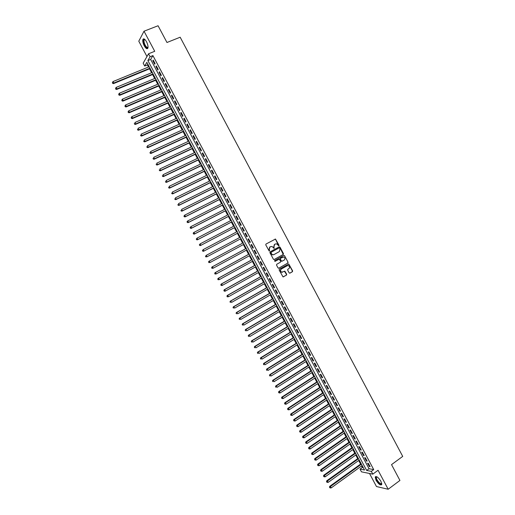 <?xml version="1.0" encoding="UTF-8"?>
<svg xmlns="http://www.w3.org/2000/svg" width="515" height="515" viewBox="0 0 515 515"><rect width="100%" height="100%" fill="white"/><g stroke="black" fill="none" stroke-linecap="round" stroke-linejoin="round"><path stroke-width="0.77" d="M278.866 245.848L279.014 245.262L275.474 239.037L265.978 244.052L265.766 244.889L269.197 251.05L269.635 250.432L269.229 249.666L269.899 246.988L271.965 246.428L274.192 248.423L273.928 247.071L274.598 244.406L275.351 243.994L276.639 243.846L278.866 245.848M278.712 245.893L275.634 239.475L274.959 239.153M269.332 251.063L269.229 249.666M274.032 248.468L273.928 247.071M380.926 481.313C378.338 477.321 376.433 475.899 375.197 477.038L376.034 480.25C378.596 484.229 380.508 485.651 381.757 484.525L380.926 481.313M146.511 41.728C144.908 39.005 143.704 38.232 142.919 39.404C142.481 40.988 142.925 43.131 144.258 45.848C145.861 48.565 147.058 49.337 147.857 48.165C148.294 46.595 147.844 44.451 146.511 41.728M289.121 272.879L289.919 273.15L292.43 271.714L292.629 270.877L288.786 264.028L279.355 269.171L279.149 270.014L282.999 276.89L286.501 275.1L286.701 274.263L284.847 271.148L281.731 272.158C280.34 271.244 280.205 270.221 281.319 269.075L287.248 265.714L288.374 265.605C289.784 266.5 289.932 267.523 288.825 268.682L287.84 269.242L287.634 270.079L289.121 272.879M371.315 471.36L372.796 474.141L361.459 471.83L360.017 469.126L364.523 470.015L146.839 62.334L144.683 66.042L143.157 63.184L148.526 53.798L150.097 56.734L147.863 60.57L366.654 470.44L371.315 471.36L373.716 469.609L152.916 55.594L150.097 56.734M148.526 53.798L154.732 51.3L144.02 31.209L158.066 25.75L166.969 42.494L180.166 37.215L402.717 456.399L391.529 464.627L399.936 480.437L388.181 489.25L378.068 470.279L372.796 474.141M283.269 254.487L283.475 253.65L279.993 247.11L279.201 246.833L270.124 251.841L269.918 252.678L273.42 259.257L274.225 259.534L283.269 254.487L279.748 247.219L279.098 246.885M284.576 255.73L288.052 262.27L287.853 263.101L278.834 268.199L278.036 267.922L276.536 265.109L276.748 264.272L280.418 262.206L280.624 261.369L279.259 259.187L275.004 261.375L274.592 260.596L283.784 255.459L284.576 255.73L288.052 262.27M369.506 473.472L376.478 486.54L388.181 489.25M144.02 31.209L138.786 41.206L146.968 56.528M155.086 63.59L153.219 60.088L152.839 60.725L154.7 64.214L155.086 63.59M158.195 69.416L156.328 65.92L155.942 66.544L157.809 70.034L158.195 69.416M161.298 75.242L159.438 71.746L159.045 72.358L160.905 75.84L161.298 75.242M164.407 81.055L162.54 77.565L162.148 78.164L164.002 81.653L164.407 81.055M167.504 86.874L165.643 83.385L165.244 83.971L167.098 87.453L167.504 86.874M170.607 92.681L168.746 89.198L168.341 89.771L170.195 93.254L170.607 92.681M173.703 98.487L171.843 95.005L171.431 95.571L173.285 99.047L173.703 98.487M176.799 104.288L174.939 100.811L174.521 101.365L176.375 104.835L176.799 104.288M179.889 110.088L178.036 106.611L177.611 107.152L179.458 110.622L179.889 110.088M182.98 115.881L181.126 112.405L180.694 112.933L182.548 116.403L182.98 115.881M186.07 121.669L184.216 118.193L183.778 118.714L185.625 122.184L186.07 121.669M189.153 127.45L187.299 123.98L186.861 124.488L188.709 127.952L189.153 127.45M192.237 133.231L190.389 129.761L189.938 130.263L191.786 133.72L192.237 133.231M195.32 139.005L193.466 135.542L193.016 136.031L194.857 139.488L195.32 139.005M198.397 144.779L196.55 141.316L196.086 141.792L197.934 145.243L198.397 144.779M201.474 150.541L199.627 147.084L199.163 147.548L201.005 150.998L201.474 150.541M204.545 156.309L202.704 152.852L202.228 153.303L204.069 156.753L204.545 156.309M207.616 162.064L205.775 158.607L205.298 159.051L207.139 162.495L207.616 162.064M210.686 167.819L208.845 164.369L208.363 164.794L210.197 168.244L210.686 167.819M213.751 173.568L211.916 170.117L211.427 170.536L213.261 173.98L213.751 173.568M216.815 179.31L214.98 175.866L214.485 176.272L216.319 179.716L216.815 179.31M219.879 185.052L218.045 181.608L217.542 182.007L219.377 185.445L219.879 185.052M222.937 190.788L221.102 187.344L220.6 187.73L222.429 191.168L222.937 190.788M225.995 196.518L224.16 193.08L223.652 193.453L225.486 196.891L225.995 196.518M229.053 202.247L227.218 198.809L226.703 199.176L228.531 202.607L229.053 202.247M232.104 207.97L230.276 204.539L229.754 204.893L231.583 208.318L232.104 207.97M235.155 213.693L233.327 210.262L232.799 210.603L234.628 214.028L235.155 213.693M238.207 219.403L236.379 215.978L235.844 216.306L237.666 219.731L238.207 219.403M241.252 225.113L239.424 221.688L238.883 222.01L240.711 225.428L241.252 225.113M244.297 230.823L242.468 227.398L241.928 227.707L243.75 231.126L244.297 230.823M247.335 236.52L245.513 233.102L244.96 233.398L246.782 236.816L247.335 236.52L246.782 236.816M250.38 242.224L248.552 238.805L247.998 239.089L249.82 242.501L250.38 242.224M253.412 247.915L251.59 244.496L251.03 244.773L252.852 248.185L253.412 247.915M256.451 253.605L254.629 250.193L254.062 250.457L255.878 253.863L256.451 253.605M259.483 259.29L257.661 255.878L257.088 256.129L258.903 259.534L259.483 259.29M262.515 264.968L260.693 261.562L260.114 261.807L261.929 265.206L262.515 264.968M265.54 270.645L263.725 267.24L263.139 267.472L264.955 270.871L265.54 270.645M268.566 276.317L266.751 272.911L266.158 273.137L267.974 276.529L268.566 276.317M271.592 281.988L269.776 278.583L269.178 278.795L270.993 282.188L271.592 281.988M274.611 287.647L272.796 284.254L272.197 284.447L274.006 287.84L274.611 287.647M277.63 293.305L275.821 289.913L275.216 290.1L277.019 293.492L277.63 293.305M280.649 298.964L278.834 295.571L278.222 295.752L280.031 299.138L280.649 298.964M283.662 304.616L281.853 301.224L281.235 301.391L283.044 304.777L283.662 304.616M286.675 310.262L284.866 306.876L284.241 307.03L286.05 310.41L286.675 310.262M289.681 315.901L287.879 312.521L287.248 312.663L289.05 316.043L289.681 315.901M292.694 321.54L290.885 318.161L290.254 318.296L292.057 321.669L292.694 321.54M295.694 327.18L293.891 323.793L293.254 323.922L295.056 327.295L295.694 327.18M298.7 332.806L296.898 329.426L296.254 329.542L298.05 332.915L298.7 332.806M301.7 338.432L299.904 335.059L299.254 335.162L301.05 338.529L301.7 338.432M304.7 344.052L302.904 340.679L302.247 340.776L304.043 344.142L304.7 344.052M307.7 349.672L305.897 346.299L305.241 346.383L307.03 349.749L307.7 349.672M310.693 355.286L308.897 351.919L308.228 351.99L310.024 355.35L310.693 355.286M313.68 360.893L311.89 357.526L311.215 357.59L313.011 360.951L313.68 360.893M316.674 366.5L314.877 363.139L314.202 363.184L315.991 366.545L316.674 366.5M319.661 372.1L317.871 368.74L317.189 368.779L318.978 372.133L319.661 372.1M322.648 377.695L320.858 374.341L320.169 374.366L321.959 377.72L322.648 377.695M325.628 383.289L323.838 379.935L323.15 379.954L324.933 383.302L325.628 383.289M328.609 388.877L326.825 385.523L326.124 385.529L327.907 388.877L328.609 388.877M331.589 394.464L329.8 391.11L329.098 391.11L330.881 394.451L331.589 394.464M334.563 400.039L332.78 396.692L332.072 396.679L333.855 400.02L334.563 400.039M337.544 405.62L335.754 402.273L335.04 402.247L336.823 405.588L337.544 405.62M340.512 411.189L338.728 407.848L338.014 407.809L339.791 411.15L340.512 411.189M343.486 416.757L341.702 413.416L340.975 413.371L342.758 416.706L343.486 416.757M346.453 422.319L344.67 418.985L343.943 418.927L345.719 422.261L346.453 422.319M349.415 427.881L347.638 424.547L346.904 424.476L348.681 427.804L349.415 427.881M352.382 433.437L350.606 430.102L349.859 430.025L351.636 433.353L352.382 433.437M355.344 438.986L353.567 435.658L352.82 435.568L354.59 438.896L355.344 438.986M358.298 444.535L356.528 441.207L355.775 441.11L357.545 444.432L358.298 444.535M361.26 450.078L359.483 446.75L358.73 446.64L360.5 449.962L361.26 450.078M364.214 455.614L362.438 452.292L361.678 452.176L363.448 455.492L364.214 455.614M367.163 461.15L365.393 457.829L364.626 457.7L366.397 461.015L367.163 461.15M152.916 55.594L150.657 59.437L369.043 468.708L373.716 469.609M367.575 463.223L369.339 466.539L370.118 466.68L368.347 463.365L367.575 463.223M147.844 64.221L147.438 64.916L148.552 67.008M149.517 68.823L151.622 72.75M152.582 74.553L154.687 78.492M155.639 80.282L157.751 84.235M158.697 86.005L160.809 89.964M161.749 91.722L163.873 95.693M164.8 97.438L166.931 101.416M167.851 103.148L169.982 107.139M170.896 108.858L173.034 112.856M173.941 114.555L176.085 118.566M176.986 120.259L179.13 124.276M180.025 125.95L182.181 129.98M183.063 131.64L185.22 135.677M186.102 137.325L188.265 141.374M189.134 143.009L191.303 147.065M192.166 148.681L194.335 152.749M195.198 154.358L197.374 158.433M198.224 160.023L200.406 164.111M201.249 165.688L203.431 169.783M204.268 171.347L206.464 175.454M207.288 177.006L209.489 181.119M210.307 182.658L212.508 186.778M213.326 188.303L215.534 192.436M216.339 193.949L218.547 198.088M219.351 199.588L221.566 203.74M222.358 205.221L224.579 209.38M225.364 210.854L227.591 215.025M228.37 216.48L230.604 220.658M231.37 222.1L233.61 226.291M234.37 227.72L236.617 231.917M237.37 233.334L239.617 237.544M240.37 238.947L242.61 243.151M243.37 244.567L245.603 248.751M246.363 250.181L248.591 254.352M249.363 255.788L251.584 259.946M252.356 261.395L254.565 265.54M255.343 266.995L257.552 271.122M258.337 272.596L260.532 276.709M261.324 278.19L263.506 282.284M264.304 283.778L266.487 287.859M267.291 289.366L269.461 293.428M270.272 294.947L272.435 298.996M273.246 300.522L275.403 304.558M276.227 306.097L278.37 310.114M279.201 311.665L281.338 315.669M282.168 317.227L284.299 321.218M285.136 322.789L287.261 326.768M288.104 328.345L290.222 332.304M291.072 333.9L293.177 337.846M294.033 339.449L296.131 343.376M296.994 344.992L299.086 348.906M299.955 350.535L302.035 354.429M302.91 356.071L304.983 359.953M305.865 361.601L307.931 365.47M308.813 367.131L310.873 370.987M311.768 372.654L313.815 376.491M314.716 378.177L316.757 382.001M317.658 383.688L319.693 387.499M320.6 389.205L322.628 392.997M323.542 394.709L325.564 398.488M326.484 400.213L328.493 403.979M329.42 405.717L331.422 409.464M332.355 411.208L334.351 414.948M335.291 416.706L337.274 420.42M338.22 422.191L340.196 425.899M341.149 427.675L343.119 431.364M344.072 433.154L346.035 436.829M346.994 438.632L348.951 442.295M349.917 444.104L351.867 447.747M352.839 449.569L354.777 453.2M355.756 455.035L357.687 458.653M358.672 460.494L360.597 464.099M361.588 465.953L362.373 467.42L363.223 467.588M362.373 467.42L360.017 469.126M147.438 64.916L144.683 66.042M150.657 59.437L147.863 60.57M369.043 468.708L366.654 470.44M152.839 60.725L153.431 60.48M155.942 66.544L156.534 66.3M159.045 72.358L159.631 72.113M162.148 78.164L162.734 77.92M165.244 83.971L165.83 83.726M168.341 89.771L168.92 89.526M171.431 95.571L172.01 95.32M174.521 101.365L175.1 101.114M177.611 107.152L178.19 106.895M180.694 112.933L181.274 112.682M183.778 118.714L184.357 118.456M186.861 124.488L187.434 124.231M189.938 130.263L190.511 129.999M193.016 136.031L193.589 135.767M196.086 141.792L196.659 141.522M199.163 147.548L199.73 147.284M202.228 153.303L202.801 153.032M205.298 159.051L205.865 158.781M208.363 164.794L208.929 164.523M211.427 170.536L211.993 170.259M214.485 176.272L215.051 175.995M217.542 182.007L218.109 181.724M220.6 187.73L221.16 187.454M223.652 193.453L224.212 193.177M226.703 199.176L227.263 198.893M229.754 204.893L230.308 204.603M232.799 210.603L233.353 210.313M235.844 216.306L236.398 216.017M238.883 222.01L239.443 221.72M241.928 227.707L242.481 227.411M244.96 233.398L245.513 233.108M249.82 242.501L250.367 242.205M252.852 248.185L253.399 247.882M255.878 253.863L256.425 253.56M258.903 259.534L259.451 259.232M261.929 265.206L262.476 264.903M264.955 270.871L265.495 270.562M267.974 276.529L268.515 276.227M270.993 282.188L271.534 281.879M274.006 287.84L274.547 287.531M277.019 293.492L277.559 293.177M280.031 299.138L280.572 298.822M283.044 304.777L283.578 304.462M286.05 310.41L286.585 310.094M289.05 316.043L289.584 315.721M292.057 321.669L292.591 321.347M295.056 327.295L295.584 326.974M298.05 332.915L298.584 332.587M301.05 338.529L301.578 338.201M304.043 344.142L304.571 343.814M307.03 349.749L307.558 349.415M310.024 355.35L310.551 355.015M313.011 360.951L313.532 360.616M315.991 366.545L316.519 366.204M318.978 372.133L319.5 371.798M321.959 377.72L322.48 377.379M324.933 383.302L325.454 382.96M327.907 388.877L328.428 388.535M330.881 394.451L331.402 394.11M333.855 400.02L334.37 399.679M336.823 405.588L337.338 405.241M339.791 411.15L340.306 410.796M342.758 416.706L343.267 416.352M345.719 422.261L346.228 421.907M348.681 427.804L349.189 427.456M351.636 433.353L352.144 432.999M354.59 438.896L355.099 438.535M357.545 444.432L358.054 444.072M360.5 449.962L361.002 449.601M363.448 455.492L363.951 455.131M366.397 461.015L366.899 460.655M369.339 466.539L369.841 466.172M273.69 247.181L274.353 244.516L275.113 244.104M268.991 249.769L269.66 247.097L270.42 246.679M274.051 259.592L283.018 254.59M279.619 248.108L279.059 247.915L271.096 252.311L271.386 253.708L272.609 254.732L273.948 254.597L279.388 251.578L280.044 248.912L279.619 248.108M273.671 254.719L272.364 254.835L271.141 253.811L270.858 252.414L278.815 248.018M278.641 268.264L287.602 263.197L287.801 262.367M278.712 259.283L274.856 261.42M284.216 260.075C285.329 258.91 285.175 257.88 283.746 256.991L280.546 258.279L280.34 259.116L281.705 261.292L284.216 260.075M281.988 261.298L281.081 261.073L280.089 259.212L280.295 258.376L282.387 257.204M284.332 255.833L283.714 255.498M282.555 272.19L281.486 272.248C280.096 271.334 279.954 270.311 281.068 269.165L286.997 265.811M283.224 276.916L286.25 275.19L286.456 274.347L284.377 271.212M289.7 273.214L292.172 271.798L292.378 270.967L288.909 264.44L288.31 264.105M149.196 66.744L113.01 81.57L113.796 83.031L113.493 83.623L150.161 68.559M112.721 83.076L112.405 82.49L112.598 83.314L113.796 83.031L149.962 68.18M112.405 82.49L113.01 81.57M113.493 83.623L112.598 83.314M148.037 47.187C147.412 48.494 146.35 47.895 144.857 45.397C143.357 42.121 143.151 40.099 144.239 39.327L144.934 39.52M144.998 39.578L144.129 39.996C143.775 41.258 144.136 42.983 145.204 45.159C146.434 47.258 147.374 47.908 148.043 47.103M143.691 38.825L143.382 39.256C142.945 40.827 143.389 42.964 144.709 45.661C145.771 47.56 146.736 48.513 147.618 48.532M381.737 483.405L381.609 483.933C380.624 485.915 374.881 478.789 376.085 477.09L376.98 476.845M377.064 476.89L376.452 477.334C375.718 479.214 380.785 485.265 381.634 483.501L381.718 483.308M375.731 476.51L375.596 476.787C374.772 478.821 379.941 485.587 381.673 484.724M152.26 72.486L116.152 87.421L116.937 88.889L116.628 89.468L153.225 74.289M115.862 88.934L115.547 88.348L115.74 89.166L116.937 88.889L153.026 73.922M115.547 88.348L116.152 87.421M116.628 89.468L115.74 89.166M155.324 78.228L119.293 93.273L120.079 94.734L119.763 95.307L156.283 80.012M119.004 94.779L118.688 94.2L118.875 95.011L120.079 94.734L156.09 79.664M118.688 94.2L119.293 93.273M119.763 95.307L118.875 95.011M158.388 83.964L122.435 99.125L123.22 100.586L122.898 101.14L159.335 85.735M122.139 100.625L121.83 100.045L122.016 100.85L123.22 100.586L159.154 85.393M121.83 100.045L122.435 99.125M122.898 101.14L122.016 100.85M161.453 89.694L125.57 104.963L126.355 106.425L126.027 106.972L162.386 91.451M125.28 106.47L124.965 105.884L125.145 106.689L126.355 106.425L162.212 91.129M124.965 105.884L125.57 104.963M126.027 106.972L125.145 106.689M164.51 95.423L128.705 110.802L129.49 112.264L129.156 112.798L165.437 97.161M128.409 112.302L128.1 111.723L128.28 112.521L129.49 112.264L165.27 96.852M128.1 111.723L128.705 110.802M129.156 112.798L128.28 112.521M167.562 101.146L131.834 116.635L132.619 118.096L132.278 118.617L168.489 102.871M131.544 118.135L131.228 117.555L131.409 118.347L132.619 118.096L168.328 102.575M131.228 117.555L131.834 116.635M132.278 118.617L131.409 118.347M170.62 106.863L134.962 122.467L135.748 123.922L135.4 124.437L171.534 108.575M134.673 123.961L134.357 123.381L134.531 124.166L135.748 123.922L171.379 108.292M135.4 124.437L134.531 124.166M173.664 112.579L138.091 128.293L138.87 129.748L138.522 130.25L174.579 114.279M137.795 129.786L137.486 129.207L137.66 129.986L138.87 129.748L174.43 114.002M138.522 130.25L137.66 129.986M176.716 118.289L141.213 134.112L141.998 135.567L141.638 136.057L177.617 119.976M140.923 135.606L140.608 135.02L140.775 135.799L141.998 135.567L177.475 119.712M141.638 136.057L140.775 135.799M179.761 123.993L144.335 139.926L145.121 141.38L144.754 141.857L180.656 125.666M144.039 141.419L143.73 140.84L143.897 141.612L145.121 141.38L180.527 125.415M144.754 141.857L143.897 141.612M182.806 129.696L147.457 145.739L148.236 147.193L147.869 147.657L183.694 131.351M147.161 147.226L146.852 146.646L147.013 147.412L148.236 147.193L183.565 131.119M147.869 147.657L147.013 147.412M185.851 135.394L150.573 151.545L151.352 152.994L150.979 153.451L186.726 137.035M150.277 153.032L149.968 152.453L150.129 153.219L151.352 152.994L186.61 136.816M150.979 153.451L150.129 153.219M188.889 141.084L153.689 157.345L154.468 158.8L154.088 159.244L189.758 142.719M153.393 158.832L153.084 158.253L153.238 159.013L154.468 158.8L189.649 142.507M154.088 159.244L153.238 159.013M191.928 146.775L156.805 163.146L157.584 164.594L157.191 165.025L192.79 148.391M156.502 164.633L156.193 164.053L156.348 164.806L157.584 164.594L192.687 148.191M157.191 165.025L156.348 164.806M194.96 152.459L159.914 168.939L160.693 170.388L160.3 170.813L195.816 154.062M159.611 170.42L159.302 169.841L159.457 170.594L160.693 170.388L195.719 153.876M160.3 170.813L159.457 170.594M197.992 158.137L163.023 174.733L163.796 176.175L163.397 176.587L198.842 159.727M162.721 176.207L162.412 175.634L162.56 176.375L163.796 176.175L198.751 159.553M163.397 176.587L162.56 176.375M201.024 163.815L166.126 180.514L166.905 181.962L166.5 182.362L201.867 165.392M165.824 181.995L165.515 181.415L165.663 182.155L166.905 181.962L201.783 165.231M166.5 182.362L165.663 182.155M204.056 169.487L169.229 186.295L170.008 187.743L169.596 188.13L204.886 171.051M168.926 187.775L168.617 187.196L168.766 187.93L170.008 187.743L204.809 170.903M169.596 188.13L168.766 187.93M207.082 175.151L172.332 192.069L173.104 193.518L172.686 193.891L207.905 176.703M172.029 193.55L171.72 192.971L171.862 193.698L173.104 193.518L207.835 176.568M172.686 193.891L171.862 193.698M210.101 180.817L175.428 197.844L176.201 199.286L175.782 199.653L210.925 182.355M175.126 199.318L174.817 198.739L174.958 199.466L176.201 199.286L210.86 182.233M175.782 199.653L174.958 199.466M213.126 186.475L178.525 203.612L179.297 205.054L178.872 205.408L213.937 188.001M178.222 205.086L177.913 204.507L178.055 205.228L179.297 205.054L213.88 187.891M178.872 205.408L178.055 205.228M216.145 192.127L181.621 209.373L182.394 210.815L181.956 211.156L216.95 193.64M181.312 210.847L181.003 210.268L181.145 210.983L182.394 210.815L216.899 193.543M181.956 211.156L181.145 210.983M219.165 197.779L184.711 215.135L185.484 216.57L185.046 216.905L219.963 199.279M184.409 216.603L184.1 216.023L184.228 216.731L185.484 216.57L219.918 199.196M183.919 216.158L184.711 215.135L184.1 216.023M185.046 216.905L184.228 216.731M222.177 203.425L187.801 220.89L188.574 222.326L188.123 222.647L222.969 204.912M187.492 222.351L187.183 221.778L187.318 222.48L188.574 222.326L222.931 204.841M187.009 221.907L187.357 221.212L187.801 220.89L187.183 221.778M188.123 222.647L187.318 222.48M225.19 209.071L190.885 226.639L191.657 228.074L191.207 228.383L225.976 210.538M190.582 228.1L190.273 227.527L190.402 228.229L191.657 228.074L225.943 210.481M190.093 227.649L190.885 226.639L190.273 227.527M191.207 228.383L190.402 228.229M228.203 214.71L193.968 232.387L194.741 233.823L194.284 234.119L228.975 216.165M193.666 233.849L193.357 233.269L193.486 233.965L194.741 233.823L228.95 216.12M193.177 233.392L193.518 232.683L193.968 232.387L193.357 233.269M194.284 234.119L193.486 233.965M231.209 220.343L197.052 238.13L197.824 239.559L197.361 239.848L231.982 221.785M196.749 239.584L196.44 239.012L196.563 239.7L197.824 239.559L231.962 221.753M196.254 239.127L197.052 238.13L196.44 239.012M197.361 239.848L196.563 239.7M234.216 225.976L200.135 243.865L200.901 245.301L200.432 245.571L234.975 227.405M199.826 245.32L199.517 244.747L199.64 245.43L200.901 245.301L234.969 227.379M199.331 244.857L200.135 243.865L199.517 244.747M200.432 245.571L199.64 245.43M203.509 251.294L237.975 233.012L203.509 251.294L202.717 251.159L202.595 250.483L202.717 251.159M237.215 231.596L203.213 249.595L203.979 251.03L202.904 251.056M202.408 250.586L203.213 249.595L202.595 250.483M240.222 237.222L206.283 255.324L207.056 256.76L240.969 238.625M205.479 256.309L206.283 255.324L205.479 256.309L205.788 256.882L205.672 256.206M205.974 256.779L207.056 256.76L205.788 256.882M208.742 261.929L209.051 262.502L208.742 261.929L209.36 261.047L243.222 242.835L208.878 261.298L209.36 261.047L210.126 262.483L243.968 244.239M209.051 262.502L210.126 262.483L208.858 262.599M208.549 262.026L208.878 261.298M246.202 248.43L211.942 267.002L212.431 266.77L213.197 268.199L246.968 249.852M246.215 248.449L212.431 266.77L211.62 267.742L212.122 268.218L211.813 267.652M212.122 268.218L213.197 268.199L211.923 268.315M211.62 267.742L211.942 267.002M249.196 254.024L215 272.712L215.495 272.486L216.261 273.916L249.962 255.459M249.215 254.062L215.495 272.486L214.684 273.452L215.186 273.935L214.884 273.362M215.186 273.935L216.261 273.916L214.987 274.025M214.684 273.452L215 272.712M252.176 259.618L218.064 278.409L218.566 278.197L219.332 279.626L252.955 261.066M252.202 259.663L218.566 278.197L217.748 279.156L218.251 279.645L217.948 279.072M218.251 279.645L219.332 279.626L218.051 279.729M217.748 279.156L218.064 278.409M255.163 265.206L221.122 284.106L221.624 283.907L222.39 285.329L255.942 266.667M255.195 265.264L221.624 283.907L220.806 284.859L221.315 285.349L221.012 284.776M221.315 285.349L222.39 285.329L221.881 285.529L221.115 285.426M220.806 284.859L221.122 284.106M258.144 270.793L224.173 289.797L224.688 289.61L225.454 291.033L258.929 272.261M258.182 270.864L224.688 289.61L223.864 290.557L224.379 291.052L224.07 290.479M224.379 291.052L225.454 291.033L224.939 291.22L224.173 291.123M223.864 290.557L224.173 289.797M261.124 276.368L227.231 295.488L227.746 295.307L228.512 296.73L261.916 277.855M261.169 276.458L227.746 295.307L226.922 296.247L227.437 296.749L227.128 296.177M227.437 296.749L228.512 296.73L227.231 296.82M226.922 296.247L227.231 295.488M264.105 281.95L230.282 301.172L230.804 300.998L231.57 302.421L264.897 283.443M264.156 282.046L230.804 300.998L229.973 301.938L230.488 302.44L230.186 301.867M229.973 301.938L230.282 301.172M267.079 287.518L233.327 306.85L233.862 306.689L234.621 308.112L267.884 289.024M267.137 287.628L233.862 306.689L233.031 307.622L233.546 308.125L233.237 307.558M233.031 307.622L233.327 306.85M270.053 293.087L236.379 312.521L236.913 312.373L237.673 313.796L270.858 294.606M270.118 293.209L236.913 312.373L236.076 313.3L236.597 313.809L236.288 313.242M236.076 313.3L236.379 312.521M273.021 298.655L239.417 318.193L239.958 318.058L240.724 319.48L273.838 300.181M273.092 298.784L239.958 318.058L239.127 318.978L239.649 319.493L239.34 318.92M239.127 318.978L239.417 318.193M275.989 304.211L242.462 323.858L243.009 323.735L243.769 325.152L276.812 305.749M276.066 304.359L243.009 323.735L242.172 324.65L242.694 325.165L242.391 324.598M242.172 324.65L242.462 323.858M278.956 309.766L245.501 329.523L246.054 329.407L246.814 330.823L279.787 311.318M279.04 309.927L246.054 329.407L245.211 330.315L245.739 330.836L245.436 330.269M245.211 330.315L245.501 329.523M281.924 315.322L248.539 335.181L249.099 335.078L249.859 336.495L282.754 316.88M282.014 315.489L249.099 335.078L248.256 335.98L248.777 336.507L248.475 335.941M248.256 335.98L248.539 335.181M284.885 320.871L251.578 340.833L252.138 340.743L252.897 342.16L285.722 322.442M284.982 321.051L252.138 340.743L251.294 341.638L251.822 342.166L251.513 341.6M251.294 341.638L251.578 340.833M287.846 326.413L254.61 346.486L255.176 346.402L255.936 347.818L288.69 327.997M287.949 326.607L255.176 346.402L254.326 347.29L254.861 347.825L254.552 347.258M254.326 347.29L254.61 346.486M290.801 331.95L257.635 352.125L258.215 352.054L258.968 353.47L291.651 333.546M290.911 332.156L258.215 352.054L257.358 352.942L257.893 353.477L257.59 352.917M257.358 352.942L257.635 352.125M293.756 337.486L260.667 357.771L261.247 357.706L262.006 359.122L294.612 339.095M293.872 337.705L261.247 357.706L260.39 358.588L260.925 359.129L260.622 358.562M260.39 358.588L260.667 357.771M296.711 343.022L263.693 363.403L264.279 363.358L265.032 364.768L297.573 344.638M296.833 343.248L264.279 363.358L263.423 364.227L263.957 364.774L263.654 364.208M263.423 364.227L263.693 363.403M299.666 348.546L266.719 369.036L267.304 368.998L268.064 370.407L300.528 350.174M299.794 348.79L267.304 368.998L266.448 369.867L266.989 370.414L266.686 369.854M266.448 369.867L266.719 369.036M302.614 354.069L269.738 374.669L270.336 374.637L271.09 376.047L303.483 355.71M302.749 354.326L270.336 374.637L269.474 375.499L270.014 376.053L269.712 375.493M269.474 375.499L269.738 374.669M305.556 359.592L272.757 380.289L273.362 380.276L274.115 381.679L306.438 361.24M305.704 359.856L273.362 380.276L272.493 381.132L273.04 381.686L272.738 381.126M272.493 381.132L272.757 380.289M308.504 365.103L275.776 385.909L276.381 385.902L277.134 387.312L309.393 366.764M308.652 365.386L276.381 385.902L275.512 386.752L276.059 387.319L275.757 386.752M275.512 386.752L275.776 385.909M311.446 370.62L278.789 391.529L279.4 391.529L280.154 392.939L312.341 372.287M311.601 370.909L279.4 391.529L278.531 392.379L279.079 392.939L278.776 392.379M280.154 392.939L279.079 392.939M278.531 392.379L278.789 391.529M314.388 376.124L281.802 397.136L282.42 397.155L283.173 398.559L315.283 377.804M314.549 376.426L282.42 397.155L281.551 397.992L282.098 398.559L281.795 397.998M283.173 398.559L282.098 398.559M281.551 397.992L281.802 397.136M317.324 381.628L284.814 402.743L285.439 402.769L286.192 404.172L318.231 383.321M317.491 381.943L285.439 402.769L284.563 403.606L285.11 404.178L284.808 403.618M286.192 404.172L285.11 404.178M284.563 403.606L284.814 402.743M320.259 387.126L287.821 408.35L288.452 408.382L289.205 409.786L321.173 388.831M320.433 387.454L288.452 408.382L287.57 409.213L288.123 409.792L287.827 409.225M289.205 409.786L288.123 409.792M287.57 409.213L287.821 408.35M323.195 392.623L290.827 413.951L291.458 413.996L292.211 415.399L324.109 394.335M323.375 392.958L291.458 413.996L290.582 414.82L291.136 415.399L290.833 414.839M292.211 415.399L291.136 415.399M290.582 414.82L290.827 413.951M326.13 398.114L293.827 419.545L294.471 419.603L295.224 421L327.051 399.84M326.317 398.462L294.471 419.603L293.589 420.42L294.142 421L293.846 420.44M295.224 421L294.142 421M293.589 420.42L293.827 419.545M329.059 403.599L296.833 425.132L297.477 425.203L298.23 426.6L329.986 405.337M329.252 403.96L297.477 425.203L296.595 426.014L297.149 426.6L296.852 426.04M298.23 426.6L297.149 426.6M296.595 426.014L296.833 425.132M331.988 409.084L299.833 430.72L300.483 430.798L301.23 432.194L332.922 410.828M332.188 409.457L300.483 430.798L299.595 431.602L300.155 432.194L299.852 431.634M301.23 432.194L300.155 432.194M299.595 431.602L299.833 430.72M334.911 414.562L302.826 436.302L303.483 436.392L304.236 437.789L335.851 416.32M335.117 414.948L303.483 436.392L302.595 437.19L303.155 437.789L302.859 437.229M304.236 437.789L303.155 437.789M302.595 437.19L302.826 436.302M337.834 420.04L305.82 441.883L306.483 441.979L307.236 443.376L338.78 421.804M338.046 420.433L306.483 441.979L305.595 442.778L306.155 443.376L305.859 442.816M307.236 443.376L306.155 443.376M305.595 442.778L305.82 441.883M340.756 425.512L308.813 447.458L309.483 447.567L310.23 448.964L341.709 427.289M340.975 425.918L309.483 447.567L308.588 448.353L309.155 448.958L308.852 448.398M310.23 448.964L309.155 448.958M308.588 448.353L308.813 447.458M343.679 430.978L311.807 453.026L312.476 453.149L313.223 454.539L344.632 432.767M343.898 431.396L312.476 453.149L311.581 453.927L312.148 454.539L311.852 453.979M313.223 454.539L312.148 454.539M311.581 453.927L311.807 453.026M346.595 436.443L314.794 458.588L315.47 458.723L316.216 460.114L347.554 438.239M346.827 436.875L315.47 458.723L314.575 459.502L315.141 460.107L314.845 459.554M316.216 460.114L315.141 460.107M314.575 459.502L314.794 458.588M349.511 441.902L317.781 464.15L318.463 464.292L319.21 465.689L350.477 443.711M349.743 442.346L318.463 464.292L317.562 465.064L318.135 465.682L317.832 465.122M319.21 465.689L318.135 465.682M317.562 465.064L317.781 464.15M352.421 447.355L320.761 469.712L321.45 469.86L322.197 471.257L353.393 449.177M352.666 447.812L321.45 469.86L320.549 470.626L321.122 471.244L320.819 470.691M322.197 471.257L321.122 471.244M320.549 470.626L320.761 469.712M355.331 452.807L323.742 475.261L324.437 475.429L325.184 476.819L356.309 454.642M355.582 453.277L324.437 475.429L323.529 476.188L324.109 476.806L323.806 476.253M325.184 476.819L324.109 476.806M323.529 476.188L323.742 475.261M358.24 458.26L326.722 480.81L327.424 480.984L328.171 482.375L359.225 460.101M358.498 458.736L327.424 480.984L326.516 481.744L327.089 482.368L326.793 481.815M328.171 482.375L327.089 482.368M326.516 481.744L326.722 480.81M361.15 463.7L329.703 486.36L330.405 486.54L331.151 487.93L362.135 465.554M361.408 464.189L330.405 486.54L329.491 487.293L330.076 487.924L329.774 487.364M331.151 487.93L330.076 487.924M329.491 487.293L329.703 486.36M375.197 477.038L375.609 476.736M144.638 39.539L144.239 39.327M145.05 39.629L144.129 39.996M376.774 476.942L376.356 476.845M377.051 476.89L376.452 477.334"/></g></svg>
